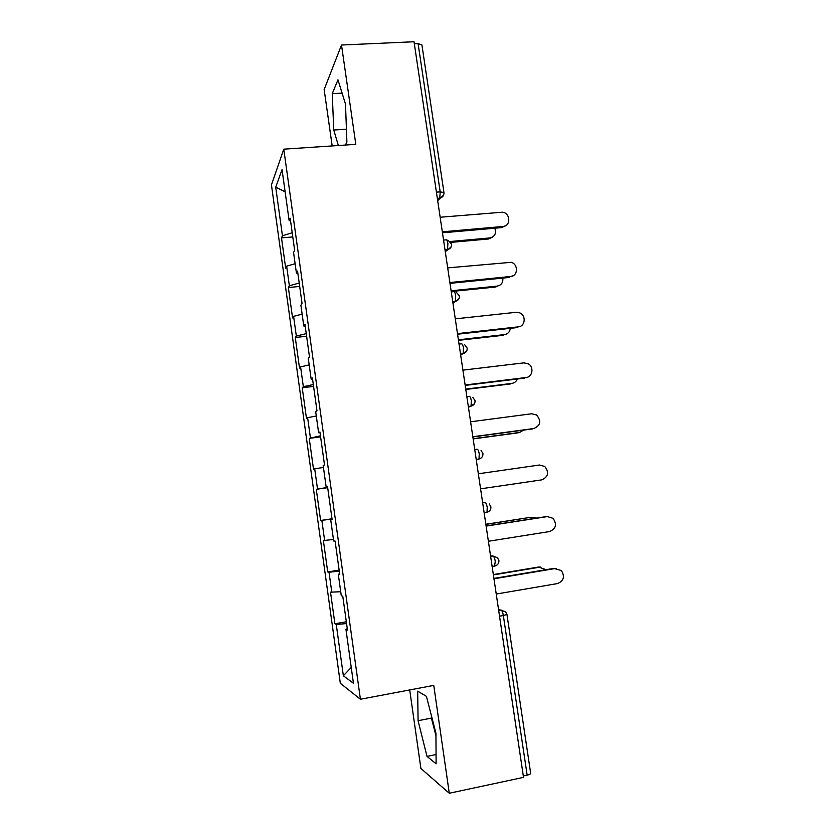 <?xml version="1.0" encoding="UTF-8"?>
<svg xmlns="http://www.w3.org/2000/svg" width="835" height="835" viewBox="0 0 835 835"><rect width="100%" height="100%" fill="white"/><g stroke="black" fill="none" stroke-linecap="round" stroke-linejoin="round"><path stroke-width="1.25" d="M409.703 689.94L420.892 768.461L449.282 793.25L523.524 777.364L414.035 41.75L341.505 45.027L324.147 89.554L332.184 145.927M271.448 184.911L340.325 683.291L360.417 699.26L283.785 149.173L271.448 184.911M351.243 667.436L343.362 675.776L353.445 683.27L345.93 629.204L347.464 629.966L342.767 596.2L341.275 595.71L338.3 574.271L339.678 573.948M343.362 675.776L336.255 624.423L334.887 623.745L346.327 621.783M340.722 591.733L330.514 592.161L334.887 623.745M331.839 592.599L329.021 572.236L327.717 571.944L339.135 570.117M333.457 539.493L323.375 540.558L327.717 571.944M324.648 540.621L321.851 520.382L320.598 520.476L331.996 518.785M327.633 487.389L316.277 489.3L320.598 520.476M317.498 488.976L314.711 468.873L313.522 469.343L309.232 438.365L320.609 436.882M320.452 435.797L309.232 438.365M310.39 437.676L307.624 417.698L306.487 418.544L302.228 387.764L313.584 386.417M313.323 384.538L303.335 386.699L302.228 387.764M303.335 386.699L300.59 366.868L299.504 368.068L295.277 337.497L306.612 336.265M306.247 333.624L296.331 336.067L295.277 337.497M296.331 336.067L293.596 316.35L292.563 317.916L288.367 287.543L299.681 286.436M299.201 283.034L289.359 285.758L288.367 287.543M289.359 285.758L286.645 266.167L285.674 268.098L281.499 237.902L292.793 236.931M292.208 232.767L282.439 235.762L281.499 237.902M282.439 235.762L275.717 187.207L282.042 169.63L289.129 220.607L290.559 220.91M338.3 574.271L339.761 574.605L335.096 541.07L333.666 541.007L330.712 519.725L332.121 519.62L327.487 486.325L326.12 486.69L323.176 465.554L324.523 465.022L319.92 431.966L318.615 432.739L315.703 411.749L316.976 410.81L312.415 377.973L311.173 379.163L308.272 358.309L309.493 356.962L304.952 324.345L303.773 325.953L300.892 305.245L302.051 303.481L297.542 271.093L296.425 273.097L293.565 252.535L294.661 250.375L290.183 218.206L289.129 220.607M339.281 571.109L329.021 572.236M332.027 518.973L321.851 520.382M330.712 519.725L332.1 519.506M323.437 467.402L314.711 468.873M326.12 486.69L327.508 486.523M316.288 415.987L307.624 417.698M318.615 432.739L320.024 432.676M309.19 364.895L300.59 366.868M311.173 379.163L312.582 379.194M302.134 314.148L293.596 316.35M303.773 325.953L305.192 326.067M295.12 263.724L286.645 266.167M296.425 273.097L297.855 273.306M436.423 192.154L440.191 191.862L418.095 43.629L414.348 43.796M418.095 43.629L421.925 44.944L443.959 192.572L440.191 191.862L439.774 198.145L437.363 198.459M285.121 191.81L275.717 187.207M527.146 775.13L503.348 615.531L506.949 614.424L530.674 773.314C530.674 773.982 529.494 774.588 527.146 775.13L523.305 775.955M449.282 793.25L433.751 685.399L360.417 699.26M283.785 149.173L355.814 144.351L341.505 45.027M346.577 623.599L336.255 624.423M345.93 629.204L347.297 628.786M316.277 489.3L327.675 487.682M345.429 145.04L346.901 142.086L345.502 104.093L337.966 79.805L332.246 93.677L333.76 130.02L338.352 145.52M417.677 691.161L418.084 720.72L427.009 756.395L436.11 763.774L435.943 733.287L426.434 696.359L417.677 691.161M346.431 129.206L333.76 130.02M342.099 93.134L332.246 93.677M431.392 715.616L431.413 718.1L435.964 735.781M436.058 754.548L427.009 756.395M431.413 718.1L418.084 720.72M506.01 225.45L501.752 227.59L503.014 226.483C510.957 226.16 510.55 213.186 502.586 212.194L440.16 217.246M501.752 227.59L442.477 232.819M503.014 226.483L442.331 231.817M492.796 236.91L488.705 238.956L489.874 237.933C494.873 236.629 496.533 233.382 494.831 228.195M450.378 241.503L489.874 237.933M451.036 242.369L488.705 238.956M513.118 275.759L510.665 276.5C518.086 276.124 518.493 264.184 511.166 262.315L447.696 267.878M509.36 277.429L449.992 283.347M510.665 276.5L449.877 282.543M520.153 326.381L518.358 326.84C525.33 326.422 526.353 315.38 519.673 312.843L516.134 312.29L455.284 318.845M517.022 327.591L457.57 334.209M518.358 326.84L457.476 333.614M527.125 377.305L526.102 377.514C532.699 377.034 534.181 366.753 528.106 363.726L523.858 362.87L462.914 370.145M524.735 378.088L465.189 385.405M526.102 377.514L465.126 385.008M534.045 428.501L533.889 428.522C540.663 425.422 541.518 420.903 536.477 414.953L531.634 413.774L470.596 421.79M532.49 428.908L472.85 436.945M533.889 428.522L472.829 436.747M480.574 488.84L541.738 479.864C548.292 476.931 549.305 472.485 544.785 466.494L539.473 465.011L478.34 473.779M499.591 285.372L497.19 286.113C501.376 285.205 503.244 282.522 502.795 278.086M451.098 290.789L497.19 286.113M451.213 291.519L495.99 286.979M506.323 334.136L504.559 334.595C507.951 333.969 509.861 331.881 510.3 328.343M458.394 339.793L504.559 334.595M458.478 340.346L503.317 335.294M512.982 383.171L511.959 383.38C514.558 382.962 516.343 381.501 517.324 378.996M465.732 389.11L511.959 383.38M465.794 389.475L510.696 383.912M519.6 432.446L523.618 430.098M473.121 438.74L519.422 432.478M473.153 438.918L518.117 432.833M488.381 541.268L549.639 531.54C556.006 528.743 557.143 524.349 553.062 518.358L547.374 516.594M486.106 525.946L545.892 516.656M486.127 526.102L547.353 516.594M536.675 518.086L530.935 517.272L485.876 524.411M530.935 517.272L485.855 524.265M496.24 594.05L557.582 583.55C563.782 580.847 565.034 576.505 561.318 570.524L553.793 568.384L556.214 568.426M493.913 578.415L553.793 568.384M493.965 578.791L555.285 568.51M546.184 569.658L538.491 567.038L540.798 567.069M539.869 567.163L493.391 574.908M538.491 567.038L493.339 574.563M498.662 610.364L501.01 609.957C502.002 610.479 502.785 612.337 503.348 615.531L499.539 616.199M437.676 200.598L443.646 195.119M443.552 240.073L445.88 239.864C446.694 239.394 447.372 240.626 447.904 243.58L447.518 249.602L445.034 250.009M445.295 251.773L451.276 246.743M451.265 291.906L453.593 291.676C454.438 291.332 455.127 292.657 455.67 295.642L455.305 301.425L452.758 301.915M452.967 303.293L458.937 298.732M459.041 344.093L461.369 343.832C462.235 343.634 462.934 345.043 463.477 348.059L463.154 353.591L460.534 354.165M460.68 355.157L466.629 351.097M466.859 396.625L469.186 396.333C470.084 396.281 470.804 397.773 471.347 400.821L471.055 406.134L468.362 406.77M468.456 407.365L474.353 403.858M474.729 449.522L477.067 449.199C477.985 449.282 478.716 450.869 479.269 453.958L479.008 459.041L476.242 459.73M476.274 459.928L478.591 459.407M482.651 502.774L484.989 502.419L482.63 502.639M484.989 502.419C485.939 502.649 486.68 504.319 487.243 507.44L487.003 512.314L484.185 513.055M490.636 556.392L492.974 556.006L490.552 555.839M506.949 614.424L505.666 611.825L498.526 609.414M492.128 566.454L495.061 565.973C497.806 565.044 499.09 563.197 498.892 560.431L497.462 557.707L492.974 556.006C493.944 556.381 494.706 558.145 495.27 561.308L494.518 566.349M437.342 198.344L439.774 198.145C442.717 197.363 444.105 195.505 443.959 192.572M445.013 249.842L447.518 249.602C450.42 248.799 451.808 246.951 451.651 244.07L447.842 240.083M459.386 295.872L456.254 292.146M452.727 301.685L455.305 301.425C458.185 300.59 459.553 298.753 459.396 295.914M460.492 353.904L463.154 353.591C466.003 352.746 467.349 350.919 467.183 348.111L464.584 344.584M468.32 406.478L471.055 406.134C473.873 405.267 475.198 403.441 475.031 400.654L472.85 397.366M476.2 459.427L479.008 459.041C481.795 458.154 483.11 456.327 482.933 453.551L481.064 450.483M484.133 512.753L487.003 512.314C489.78 511.417 491.063 509.58 490.886 506.814L489.268 503.933"/></g></svg>
